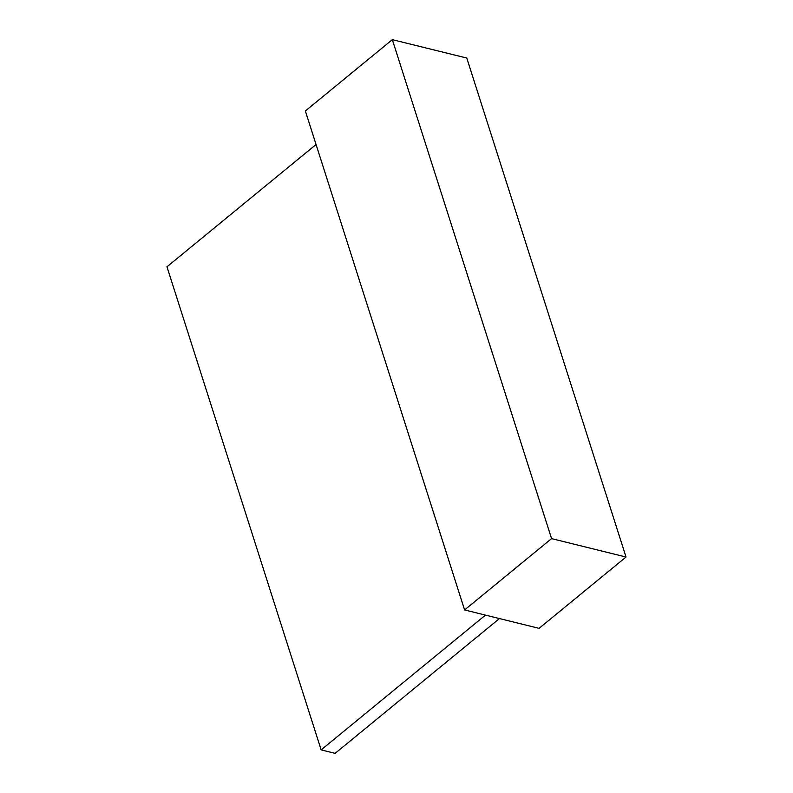 <?xml version="1.0" encoding="UTF-8"?>
<svg xmlns="http://www.w3.org/2000/svg" width="793" height="793" viewBox="0 0 793 793"><rect width="100%" height="100%" fill="white"/><g stroke="black" fill="none" stroke-linecap="round" stroke-linejoin="round"><path stroke-width="1.19" d="M626.034 557.023L539.071 628.353L464.599 609.946L305.355 110.98L392.327 39.65L551.561 538.616L626.034 557.023L466.79 58.058L392.327 39.65M464.599 609.946L551.561 538.616M499.451 618.56L335.122 753.35L321.145 749.891L485.465 615.11M321.145 749.891L166.966 266.795L316.06 144.504"/></g></svg>
